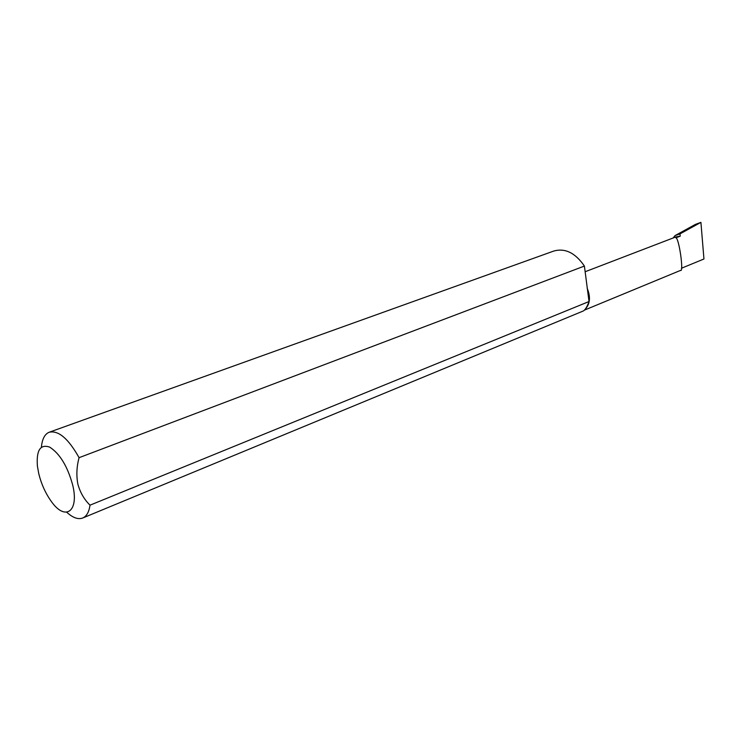<?xml version="1.0" encoding="UTF-8"?>
<svg xmlns="http://www.w3.org/2000/svg" width="741" height="741" viewBox="0 0 741 741"><rect width="100%" height="100%" fill="white"/><g stroke="black" fill="none" stroke-linecap="round" stroke-linejoin="round"><path stroke-width="1.11" d="M72.655 484.892C67.496 466.284 59.864 453.714 49.749 447.156C40.357 443.878 36.244 450.195 37.402 466.108L38.782 473.758C41.413 484.29 45.627 493.552 51.407 501.564C65.291 521.395 79.333 511.633 72.655 484.892M79.074 457.679L584.399 266.065L589.03 301.531L90.022 505.167C84.252 499.564 80.204 492.561 77.879 484.179C76.24 475.509 76.638 466.682 79.074 457.679C68.329 438.515 58.335 430.049 49.073 432.281C44.692 434.189 42.135 439.154 41.403 447.184M584.288 310.183L680.553 270.391C684.008 272.771 678.978 237.768 675.885 237.833L680.229 236.166L679.988 233.887L700.912 222.365L703.95 258.989L681.424 268.261M589.03 301.531C586.992 307.107 584.973 310.303 582.963 311.118L82.918 517.922C86.669 516.181 89.031 511.929 90.022 505.167M66.736 512.253C72.933 517.876 78.324 519.765 82.918 517.922M49.517 432.123L553.638 251.097C565.013 247.818 575.266 252.801 584.399 266.065M673.189 237.954L675.005 235.619L679.988 233.887M680.229 236.166L675.903 236.916L585.094 271.762M675.005 235.619L695.466 224.366L700.912 222.365M585.121 309.293C590.114 304.023 590.781 296.965 587.131 288.11"/></g></svg>
